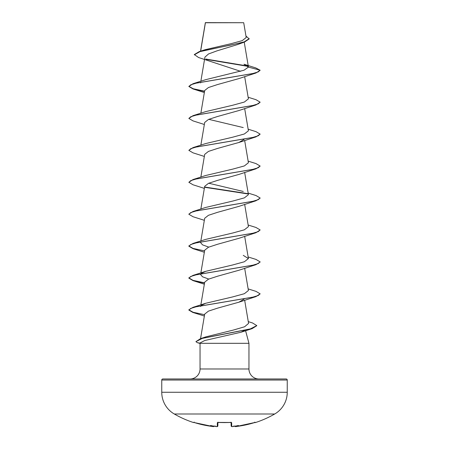 <?xml version="1.0" encoding="UTF-8"?>
<svg xmlns="http://www.w3.org/2000/svg" width="449" height="449" viewBox="0 0 449 449"><rect width="100%" height="100%" fill="white"/><g stroke="black" fill="none" stroke-linecap="round" stroke-linejoin="round"><path stroke-width="0.67" d="M235.596 426.544L236.326 426.488A100.29 100.256 -0 0 0 254.319 422.655L255.459 422.56A0.533 0.533 0 0 1 254.965 422.47M193.811 422.419A0.533 0.533 -154 0 1 193.626 422.391L193.541 422.56A100.396 100.396 0 0 1 174.302 414L274.698 414A25.099 25.099 0 0 0 287.248 392.263L287.248 380.034L161.752 380.034L161.752 392.263L287.248 392.263M174.302 414A25.099 25.099 0 0 1 161.752 392.263M255.459 422.56A100.396 100.396 0 0 0 274.698 414M231.931 426.544L231.162 425.972C231.639 426.606 232.127 426.791 232.633 426.528L231.735 426.488A0.533 0.533 -1.5 0 1 231.162 425.972L231.072 422.442M231.903 426.539L231.735 426.488A0.533 0.533 -1.5 0 1 231.162 425.972M217.928 422.442L217.838 425.972A0.533 0.533 -178.5 0 1 217.265 426.488L216.367 426.522L217.265 426.488L217.367 422.655L218.433 422.391A99.409 89.345 -0 0 0 230.567 422.391L231.633 422.655L231.735 426.488M214.1 426.247L214.111 426.224A0.533 0.533 -175 0 1 213.572 426.522L212.674 426.488L213.572 426.522L214.173 425.938M240.619 71.318L198.548 57.511L194.31 54.554L199.345 51.551L205.232 49.671L230.915 43.721L242.202 40.651L246.209 37.508L243.706 22.714L205.384 22.624M243.706 22.714L205.406 22.753L200.647 51.147M162.824 378.967L286.176 378.967L162.824 378.967A1.072 1.072 0 0 0 161.752 380.034M286.176 378.967A1.072 1.072 0 0 1 287.248 380.034M258.944 378.967A9.985 9.985 0 0 1 248.959 368.983L200.041 368.983A9.985 9.985 0 0 1 190.056 378.967M244.913 330.15L241.051 332.226L204.744 340.516L200.147 342.907L200.041 343.317L248.959 343.317L248.959 368.983M245.581 330.705L248.959 343.317M200.041 343.317L200.041 368.983M194.31 54.823L200.018 51.613L244.626 41.993L237.762 44.496L217.092 50.821L208.499 53.97L204.935 57.113L200.855 81.275M248.432 67.092L260.151 70.235L258.209 71.919L252.596 73.602L193.025 83.716L205.749 79.653L243.992 70.235L248.432 67.092L243.981 64.235L255.739 67.9L260.151 70.235L255.975 72.985L238.823 78.62L217.518 84.558L208.443 87.527L204.693 90.49L200.855 113.221M248.145 97.248L255.975 99.689L260.151 102.176L255.969 104.931L238.823 110.566L217.512 116.499L208.443 119.468L204.693 122.437L200.855 145.162M244.088 139.415L238.823 142.507L217.512 148.445L208.443 151.414L204.693 154.377L200.855 177.108M248.145 161.135L255.975 163.576L260.151 166.063L255.975 168.818L238.823 174.453L217.518 180.386L208.454 183.355L204.693 186.324L200.855 209.049M260.139 198.138L255.969 200.759L238.823 206.394L217.524 212.326L208.443 215.301L204.693 218.265L200.855 240.995M248.145 225.022L255.969 227.463L260.151 229.95L255.969 232.705L238.823 238.34L217.524 244.273L208.448 247.242L204.693 250.211L200.855 272.941M260.139 262.031L255.975 264.646L238.823 270.281L217.524 276.219L208.443 279.188L204.693 282.152L200.855 304.882M244.088 299.135L238.823 302.228L217.518 308.16L208.448 311.129L204.693 314.098L200.551 338.647M203.38 337.839L205.878 336.857L233.087 330.138L244.598 326.771L248.572 323.403L244.654 300.179M200.591 306.487L200.956 305.758M201.281 305.432L205.749 303.26L232.784 296.884L244.374 293.702L248.415 290.514L244.654 268.238M208.746 279.059L202.538 276.803L200.585 274.541L200.956 273.817M201.275 273.486L205.749 271.319L232.778 264.944L244.374 261.756L248.409 258.573L243.251 255.346M208.746 247.113L202.538 244.857L200.585 242.6L200.956 241.871M260.151 229.95L258.209 231.639L252.596 233.323L193.031 243.437L205.754 239.373L232.767 233.003L244.368 229.815L248.415 226.627L244.654 204.346M248.145 193.081L255.975 195.523L260.151 198.009L258.209 199.693L252.596 201.377L193.031 211.49L205.749 207.432L232.778 201.057L244.368 197.874L248.415 194.686L244.654 172.405M243.251 191.459L208.751 183.226M260.151 166.063L258.209 167.752L252.596 169.436L193.025 179.549L205.749 175.486L232.778 169.11L244.368 165.928L248.409 162.74L244.654 140.458M248.145 129.194L255.969 131.636L260.151 134.122L258.209 135.806L252.596 137.489L193.031 147.603L205.754 143.54L232.778 137.169L244.374 133.982L248.415 130.799L244.654 108.518M243.251 127.572L208.746 119.339M260.151 102.176L258.209 103.859L252.596 105.549L193.031 115.662L205.749 111.599L232.778 105.223L244.374 102.041L248.415 98.853L244.654 76.571M200.585 82.88L200.956 82.15M248.168 66.396L206.214 59.397M244.626 41.993L249.184 38.917L245.951 35.999M205.373 22.635L205.311 23.045M247.854 66.065L205.805 59.049M199.345 51.551L230.674 45.102L244.189 41.875L249.184 38.648M255.975 72.985L196.404 83.099L190.791 84.782L188.849 86.472L193.031 88.958L204.536 91.433M255.969 104.931L196.404 115.045L190.791 116.729L188.849 118.413L193.031 120.899L204.346 124.491M260.151 134.122L255.969 136.872L196.404 146.986L190.791 148.675L188.849 150.359L193.025 152.845L204.346 156.432M255.975 168.818L196.404 178.932L190.791 180.616L188.849 182.3L193.031 184.786L204.346 188.378M204.912 187.328L248.044 193.957M255.969 200.759L196.404 210.873L190.791 212.562L188.849 214.246L193.031 216.732L204.346 220.319M255.969 232.705L196.404 242.819L190.791 244.503L188.849 246.192L193.025 248.679L204.346 252.265M255.975 264.646L196.404 274.76L190.791 276.449L188.849 278.133L193.025 280.619L204.536 283.094M248.145 288.909L255.975 291.35L260.151 293.837L255.969 296.593L196.404 306.706L190.791 308.39L188.849 310.079L192.834 312.442L204.362 316.045M256.766 325.727L252.085 328.651L202.241 338.406L195.904 341.661L197.375 342.688L200.086 343.154M193.025 83.716L188.849 86.472M188.861 86.337L193.25 88.756L204.576 91.175M193.031 115.662L188.849 118.413M193.031 147.603L188.849 150.359M193.025 179.549L188.849 182.3M204.766 187.042L247.725 193.626M193.031 211.49L188.861 214.111M193.031 243.437L188.849 245.923L193.025 248.409L204.576 250.896M248.145 256.968L255.969 259.41L260.151 261.896L258.209 263.58L252.596 265.269L193.025 275.383L188.849 277.869L193.025 280.356L204.576 282.836M260.151 293.837L258.209 295.526L252.596 297.21L193.031 307.324L188.849 309.81L193.109 312.257L204.592 314.704M248.269 321.619L252.562 322.988L256.777 325.598L250.402 328.87L200.428 338.686L195.904 341.661M193.626 422.391L194.681 422.655A100.29 100.256 -0 0 0 212.674 426.488L194.681 422.655L193.777 422.414L194.271 422.122M217.827 426.079L217.838 425.972C217.569 426.595 217.075 426.774 216.367 426.528L216.367 426.528A100.368 99.987 0 0 1 215.312 426.432L215.228 425.938L215.312 426.432A73.086 38.434 -146.2 0 1 210.553 425.495A73.086 34.607 143.3 0 0 213.578 426.432M234.827 425.938L235.422 426.432A73.086 34.607 -143.3 0 0 238.447 425.495A73.086 38.434 146.2 0 1 233.688 426.432L233.772 425.938M231.14 422.414A0.533 0.511 -1.5 0 0 231.633 422.655M235.422 426.432L235.428 426.522A0.533 0.533 175 0 1 234.889 426.224L235.624 426.55M234.838 426.039C235.332 426.634 235.826 426.786 236.326 426.494L254.319 422.655L255.223 422.414L254.729 422.122M217.86 422.414A0.533 0.511 -178.5 0 1 217.367 422.655M233.609 426.443L232.633 426.528A100.368 99.987 0 0 0 233.688 426.432M231.061 422.161L231.229 422.481L224.5 422.588L217.771 422.481L217.939 422.161M205.356 22.669L200.546 51.175M244.234 42.133L248.415 66.929M244.654 236.292L248.415 258.573M200.041 343.44L197.375 342.688M241.051 332.226L252.085 328.651M204.346 92.545L193.031 88.958M238.823 142.507L255.969 136.872M204.346 284.206L193.025 280.619M238.823 302.228L255.969 296.593M205.878 336.857L200.428 338.686M205.749 303.26L193.031 307.324M205.749 271.319L193.025 275.383M231.229 422.481L218.439 422.419M215.402 426.443L217.052 426.55M255.223 422.414L236.326 426.494M214.162 426.039C213.673 426.634 213.174 426.786 212.674 426.494L213.348 426.55M193.541 422.56L194.187 422.284M194.681 422.655L212.674 426.494"/></g></svg>

